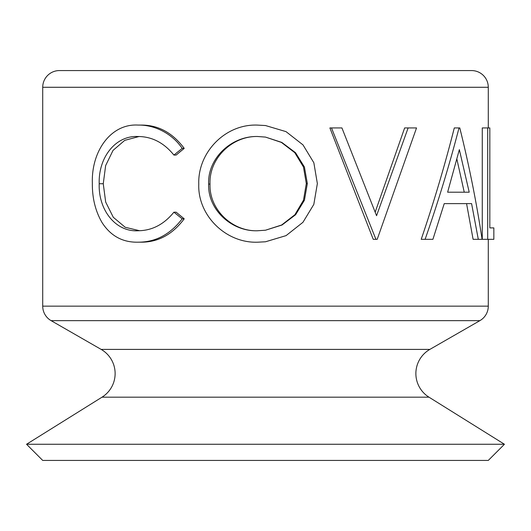 <?xml version="1.0" encoding="UTF-8"?>
<svg xmlns="http://www.w3.org/2000/svg" width="531" height="531" viewBox="0 0 531 531"><rect width="100%" height="100%" fill="white"/><g stroke="black" fill="none" stroke-linecap="round" stroke-linejoin="round"><path stroke-width="0.8" d="M493.85 227.899L493.85 239.322L487.697 239.322L487.697 127.931L489.834 127.931L489.834 227.899L493.85 227.899M102.018 397.175A27.844 27.844 0 0 0 101.149 349.405L429.851 349.405A27.844 27.844 0 0 0 428.982 397.175L504.45 444.261L26.55 444.261L102.018 397.175L428.982 397.175M488.281 87.276A16.707 16.707 0 0 0 471.574 70.57L59.426 70.57A16.707 16.707 0 0 0 42.719 87.276L488.281 87.276L488.281 127.931M138.969 136.547L124.752 140.343L113.05 150.366L105.636 165.606L103.26 183.739L105.676 202.052L113.289 217.272L125.19 227.275L139.553 230.706M99.204 183.739C98.275 210.263 115.911 232.226 138.206 230.753C152.045 230.613 163.946 224.421 173.902 212.188L176.139 212.188L184.217 218.818C172.582 234.397 158.291 242.189 141.365 242.182L138.259 242.182C122.847 242.574 110.8 236.083 102.131 222.701C95.421 211.252 92.162 198.017 92.348 182.983C91.332 151.089 110.952 123.404 138.146 125.077L141.253 125.077C158.238 124.997 172.562 132.763 184.217 148.375L176.139 155.065L173.902 155.065C163.86 142.653 151.766 136.467 137.615 136.5C115.599 135.524 98.308 157.402 99.204 183.739L103.26 183.739M265.5 241.778L257.98 242.182C225.914 243.543 197.532 215.36 198.773 184.118C197.658 152.915 224.666 124.088 257.07 125.077L265.5 125.542L286.017 131.628L303.009 144.903L313.848 162.758L317.359 183.587L313.814 204.408L302.962 222.29L286.07 235.625L265.5 241.778L257.98 242.182M375.191 212.095L404.649 127.931L416.53 127.931L377.202 239.322L373.233 239.322L329.884 127.931L341.924 127.931L376.565 215.712L408.127 127.931M478.292 239.322L473.101 239.322L466.57 203.619L444.228 203.619L471.594 203.619L478.292 239.322L482.082 239.322C476.48 202.192 469.046 165.061 459.786 127.931L454.29 127.931C444.892 165.061 433.867 202.192 421.216 239.322L432.918 239.322L444.228 203.619M429.851 349.405L479.898 320.644A16.707 16.707 0 0 0 488.281 306.155L488.281 239.322M487.697 239.322L482.274 239.322L482.274 127.931L487.697 127.931M101.149 349.405L51.102 320.644A16.707 16.707 0 0 1 42.719 306.155L42.719 87.276M26.55 444.261L42.719 460.43L488.281 460.43L504.45 444.261M173.902 212.188L182.186 218.818L184.217 218.818M182.186 218.818C170.259 234.397 155.616 242.182 138.259 242.182M138.146 125.077C154.01 124.745 171.725 132.996 182.186 148.375L184.217 148.375M182.186 148.375L173.902 155.065M257.07 125.077L265.5 125.542M208.637 184.078C207.608 209.626 231.708 231.755 257.568 230.753L265.5 230.215L282.041 225.005L295.614 214.723L304.436 200.22L307.33 183.56L304.416 167.013L295.508 152.676L281.795 142.414L265.5 137.091L257.568 136.5C231.443 135.817 207.482 158.331 208.637 184.078L210.024 184.078C209.035 209.639 232.545 231.768 257.767 230.753M265.5 230.215L281.642 225.005L294.884 214.723L303.486 200.214L306.307 183.56L307.33 183.56M306.307 183.56L303.466 167.013L294.791 152.689L281.397 142.414L265.5 137.091M257.767 136.5C232.286 135.803 208.895 158.331 210.024 184.078M375.921 239.322L331.497 127.931M425.112 239.322C438.075 202.192 449.379 165.061 459.01 127.931M447.633 192.195L469.212 192.195L459.342 149.642L447.633 192.195L464.247 192.195L456.879 159.081M42.719 306.155L488.281 306.155M51.102 320.644L479.898 320.644"/></g></svg>
